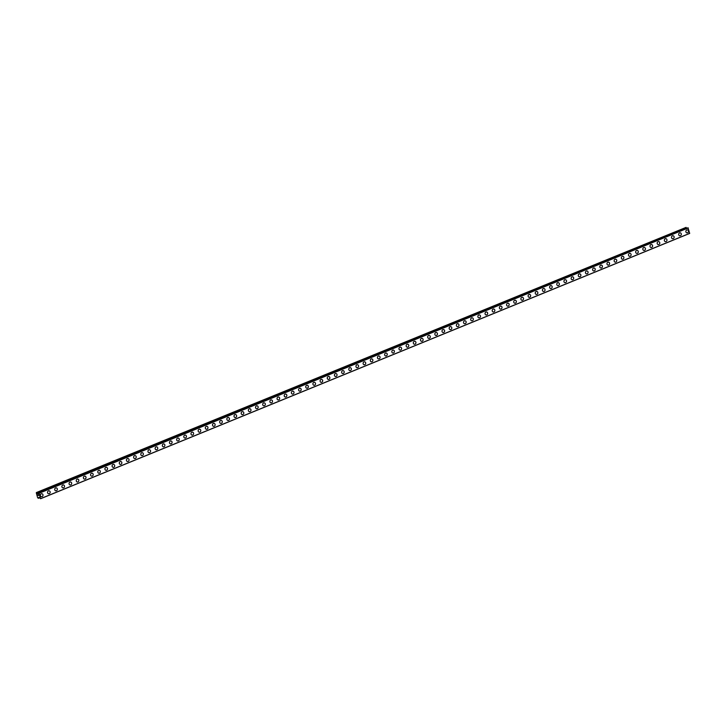 <?xml version="1.0" encoding="UTF-8"?>
<svg xmlns="http://www.w3.org/2000/svg" width="726" height="726" viewBox="0 0 726 726"><rect width="100%" height="100%" fill="white"/><g stroke="black" fill="none" stroke-linecap="round" stroke-linejoin="round"><path stroke-width="1.09" d="M41.99 493.744A1.497 1.307 -78.2 0 1 41.373 496.684A1.497 1.307 -78.2 0 1 41.99 493.744A1.497 1.307 -78.2 0 1 41.373 496.684M49.159 490.812A1.497 1.307 -78.2 0 1 48.542 493.753A1.497 1.307 -78.2 0 1 49.159 490.812A1.497 1.307 -78.2 0 1 48.551 493.753M56.329 487.881A1.497 1.307 -78.2 0 1 55.72 490.821A1.497 1.307 -78.2 0 1 56.338 487.881A1.497 1.307 -78.2 0 1 55.72 490.821M63.507 484.95A1.497 1.307 -78.2 0 1 62.89 487.89A1.497 1.307 -78.2 0 1 63.507 484.95A1.497 1.307 -78.2 0 1 62.89 487.89M70.676 482.019A1.497 1.307 -78.2 0 1 70.059 484.959A1.497 1.307 -78.2 0 1 70.676 482.019A1.497 1.307 -78.2 0 1 70.068 484.959M77.845 479.087A1.497 1.307 -78.2 0 1 77.237 482.019A1.497 1.307 -78.2 0 1 77.845 479.087A1.497 1.307 -78.2 0 1 77.237 482.019M85.024 476.156A1.497 1.307 -78.2 0 1 84.407 479.087A1.497 1.307 -78.2 0 1 85.024 476.156A1.497 1.307 -78.2 0 1 84.407 479.087M92.193 473.225A1.497 1.307 -78.2 0 1 91.576 476.156A1.497 1.307 -78.2 0 1 92.193 473.225A1.497 1.307 -78.2 0 1 91.576 476.156M99.362 470.294A1.497 1.307 -78.2 0 1 98.754 473.225A1.497 1.307 -78.2 0 1 99.362 470.294A1.497 1.307 -78.2 0 1 98.754 473.225M106.541 467.363A1.497 1.307 -78.2 0 1 105.923 470.294A1.497 1.307 -78.2 0 1 106.541 467.363A1.497 1.307 -78.2 0 1 105.923 470.294M113.71 464.431A1.497 1.307 -78.2 0 1 113.093 467.363A1.497 1.307 -78.2 0 1 113.71 464.431A1.497 1.307 -78.2 0 1 113.093 467.363M120.879 461.5A1.497 1.307 -78.2 0 1 120.271 464.431A1.497 1.307 -78.2 0 1 120.879 461.5A1.497 1.307 -78.2 0 1 120.271 464.431M128.057 458.569A1.497 1.307 -78.2 0 1 127.44 461.5A1.497 1.307 -78.2 0 1 128.057 458.569A1.497 1.307 -78.2 0 1 127.44 461.5M135.227 455.638A1.497 1.307 -78.2 0 1 134.609 458.569A1.497 1.307 -78.2 0 1 135.227 455.638A1.497 1.307 -78.2 0 1 134.609 458.569M142.396 452.706A1.497 1.307 -78.2 0 1 141.788 455.638A1.497 1.307 -78.2 0 1 142.396 452.706A1.497 1.307 -78.2 0 1 141.788 455.638M149.574 449.775A1.497 1.307 -78.2 0 1 148.957 452.706A1.497 1.307 -78.2 0 1 149.574 449.775A1.497 1.307 -78.2 0 1 148.957 452.706M156.743 446.844A1.497 1.307 -78.2 0 1 156.126 449.775A1.497 1.307 -78.2 0 1 156.743 446.844A1.497 1.307 -78.2 0 1 156.126 449.775M163.913 443.913A1.497 1.307 -78.2 0 1 163.305 446.844A1.497 1.307 -78.2 0 1 163.913 443.913A1.497 1.307 -78.2 0 1 163.305 446.844M171.082 440.981A1.497 1.307 -78.2 0 1 170.474 443.913A1.497 1.307 -78.2 0 1 171.091 440.981A1.497 1.307 -78.2 0 1 170.474 443.913M178.26 438.041A1.497 1.307 -78.2 0 1 177.643 440.981A1.497 1.307 -78.2 0 1 178.26 438.05A1.497 1.307 -78.2 0 1 177.643 440.981M185.429 435.11A1.497 1.307 -78.2 0 1 184.812 438.05A1.497 1.307 -78.2 0 1 185.429 435.11A1.497 1.307 -78.2 0 1 184.821 438.05M192.599 432.179A1.497 1.307 -78.2 0 1 191.991 435.119A1.497 1.307 -78.2 0 1 192.608 432.179A1.497 1.307 -78.2 0 1 191.991 435.119M199.777 429.248A1.497 1.307 -78.2 0 1 199.16 432.188A1.497 1.307 -78.2 0 1 199.777 429.248A1.497 1.307 -78.2 0 1 199.16 432.188M206.946 426.316A1.497 1.307 -78.2 0 1 206.329 429.257A1.497 1.307 -78.2 0 1 206.946 426.316A1.497 1.307 -78.2 0 1 206.338 429.257M214.116 423.385A1.497 1.307 -78.2 0 1 213.508 426.325A1.497 1.307 -78.2 0 1 214.116 423.385A1.497 1.307 -78.2 0 1 213.508 426.325M221.294 420.454A1.497 1.307 -78.2 0 1 220.677 423.394A1.497 1.307 -78.2 0 1 221.294 420.454A1.497 1.307 -78.2 0 1 220.677 423.394M228.463 417.523A1.497 1.307 -78.2 0 1 227.846 420.463A1.497 1.307 -78.2 0 1 228.463 417.523A1.497 1.307 -78.2 0 1 227.846 420.463M235.632 414.591A1.497 1.307 -78.2 0 1 235.024 417.532A1.497 1.307 -78.2 0 1 235.632 414.591A1.497 1.307 -78.2 0 1 235.024 417.532M242.811 411.66A1.497 1.307 -78.2 0 1 242.194 414.6A1.497 1.307 -78.2 0 1 242.811 411.66A1.497 1.307 -78.2 0 1 242.194 414.6M249.98 408.729A1.497 1.307 -78.2 0 1 249.363 411.669A1.497 1.307 -78.2 0 1 249.98 408.729A1.497 1.307 -78.2 0 1 249.363 411.669M257.149 405.798A1.497 1.307 -78.2 0 1 256.541 408.738A1.497 1.307 -78.2 0 1 257.149 405.798A1.497 1.307 -78.2 0 1 256.541 408.738M264.328 402.866A1.497 1.307 -78.2 0 1 263.71 405.807A1.497 1.307 -78.2 0 1 264.328 402.866A1.497 1.307 -78.2 0 1 263.71 405.807M271.497 399.935A1.497 1.307 -78.2 0 1 270.88 402.876A1.497 1.307 -78.2 0 1 271.497 399.935A1.497 1.307 -78.2 0 1 270.88 402.876M278.666 397.004A1.497 1.307 -78.2 0 1 278.058 399.944A1.497 1.307 -78.2 0 1 278.666 397.004A1.497 1.307 -78.2 0 1 278.058 399.944M285.844 394.073A1.497 1.307 -78.2 0 1 285.227 397.013A1.497 1.307 -78.2 0 1 285.844 394.073A1.497 1.307 -78.2 0 1 285.227 397.013M293.014 391.142A1.497 1.307 -78.2 0 1 292.397 394.082A1.497 1.307 -78.2 0 1 293.014 391.142A1.497 1.307 -78.2 0 1 292.397 394.082M300.183 388.21A1.497 1.307 -78.2 0 1 299.575 391.142A1.497 1.307 -78.2 0 1 300.183 388.21A1.497 1.307 -78.2 0 1 299.575 391.151M307.352 385.279A1.497 1.307 -78.2 0 1 306.744 388.21A1.497 1.307 -78.2 0 1 307.361 385.279A1.497 1.307 -78.2 0 1 306.744 388.21M314.53 382.348A1.497 1.307 -78.2 0 1 313.913 385.279A1.497 1.307 -78.2 0 1 314.53 382.348A1.497 1.307 -78.2 0 1 313.913 385.279M321.7 379.417A1.497 1.307 -78.2 0 1 321.083 382.348A1.497 1.307 -78.2 0 1 321.7 379.417A1.497 1.307 -78.2 0 1 321.092 382.348M328.869 376.485A1.497 1.307 -78.2 0 1 328.261 379.417A1.497 1.307 -78.2 0 1 328.878 376.485A1.497 1.307 -78.2 0 1 328.261 379.417M336.047 373.554A1.497 1.307 -78.2 0 1 335.43 376.485A1.497 1.307 -78.2 0 1 336.047 373.554A1.497 1.307 -78.2 0 1 335.43 376.485M343.216 370.623A1.497 1.307 -78.2 0 1 342.608 373.554A1.497 1.307 -78.2 0 1 343.216 370.623A1.497 1.307 -78.2 0 1 342.599 373.554M350.386 367.692A1.497 1.307 -78.2 0 1 349.778 370.623A1.497 1.307 -78.2 0 1 350.386 367.692A1.497 1.307 -78.2 0 1 349.778 370.623M357.564 364.761A1.497 1.307 -78.2 0 1 356.947 367.692A1.497 1.307 -78.2 0 1 357.564 364.761A1.497 1.307 -78.2 0 1 356.947 367.692M364.733 361.829A1.497 1.307 -78.2 0 1 364.116 364.761A1.497 1.307 -78.2 0 1 364.733 361.829A1.497 1.307 -78.2 0 1 364.116 364.761M371.903 358.898A1.497 1.307 -78.2 0 1 371.295 361.829A1.497 1.307 -78.2 0 1 371.903 358.898A1.497 1.307 -78.2 0 1 371.295 361.829M379.081 355.967A1.497 1.307 -78.2 0 1 378.464 358.898A1.497 1.307 -78.2 0 1 379.081 355.967A1.497 1.307 -78.2 0 1 378.464 358.898M386.25 353.036A1.497 1.307 -78.2 0 1 385.633 355.967A1.497 1.307 -78.2 0 1 386.25 353.036A1.497 1.307 -78.2 0 1 385.633 355.967M393.419 350.104A1.497 1.307 -78.2 0 1 392.811 353.036A1.497 1.307 -78.2 0 1 393.419 350.104A1.497 1.307 -78.2 0 1 392.811 353.036M400.598 347.173A1.497 1.307 -78.2 0 1 399.981 350.104A1.497 1.307 -78.2 0 1 400.598 347.173A1.497 1.307 -78.2 0 1 399.981 350.104M407.767 344.233A1.497 1.307 -78.2 0 1 407.15 347.173A1.497 1.307 -78.2 0 1 407.767 344.233A1.497 1.307 -78.2 0 1 407.15 347.173M414.936 341.302A1.497 1.307 -78.2 0 1 414.328 344.242A1.497 1.307 -78.2 0 1 414.936 341.302A1.497 1.307 -78.2 0 1 414.328 344.242M422.115 338.37A1.497 1.307 -78.2 0 1 421.497 341.311A1.497 1.307 -78.2 0 1 422.115 338.37A1.497 1.307 -78.2 0 1 421.497 341.311M429.284 335.439A1.497 1.307 -78.2 0 1 428.667 338.38A1.497 1.307 -78.2 0 1 429.284 335.439A1.497 1.307 -78.2 0 1 428.667 338.38M436.453 332.508A1.497 1.307 -78.2 0 1 435.845 335.448A1.497 1.307 -78.2 0 1 436.453 332.508A1.497 1.307 -78.2 0 1 435.845 335.448M443.622 329.577A1.497 1.307 -78.2 0 1 443.014 332.517A1.497 1.307 -78.2 0 1 443.631 329.577A1.497 1.307 -78.2 0 1 443.014 332.517M450.801 326.646A1.497 1.307 -78.2 0 1 450.184 329.586A1.497 1.307 -78.2 0 1 450.801 326.646A1.497 1.307 -78.2 0 1 450.184 329.586M457.97 323.714A1.497 1.307 -78.2 0 1 457.362 326.655A1.497 1.307 -78.2 0 1 457.97 323.714A1.497 1.307 -78.2 0 1 457.353 326.655M465.139 320.783A1.497 1.307 -78.2 0 1 464.531 323.723A1.497 1.307 -78.2 0 1 465.148 320.783A1.497 1.307 -78.2 0 1 464.531 323.723M472.317 317.852A1.497 1.307 -78.2 0 1 471.7 320.792A1.497 1.307 -78.2 0 1 472.317 317.852A1.497 1.307 -78.2 0 1 471.7 320.792M479.487 314.921A1.497 1.307 -78.2 0 1 478.87 317.861A1.497 1.307 -78.2 0 1 479.487 314.921A1.497 1.307 -78.2 0 1 478.879 317.861M486.656 311.989A1.497 1.307 -78.2 0 1 486.048 314.93A1.497 1.307 -78.2 0 1 486.656 311.989A1.497 1.307 -78.2 0 1 486.048 314.93M493.834 309.058A1.497 1.307 -78.2 0 1 493.217 311.998A1.497 1.307 -78.2 0 1 493.834 309.058A1.497 1.307 -78.2 0 1 493.217 311.998M501.004 306.127A1.497 1.307 -78.2 0 1 500.386 309.067A1.497 1.307 -78.2 0 1 501.004 306.127A1.497 1.307 -78.2 0 1 500.386 309.067M508.173 303.196A1.497 1.307 -78.2 0 1 507.565 306.136A1.497 1.307 -78.2 0 1 508.173 303.196A1.497 1.307 -78.2 0 1 507.565 306.136M515.351 300.265A1.497 1.307 -78.2 0 1 514.734 303.205A1.497 1.307 -78.2 0 1 515.351 300.265A1.497 1.307 -78.2 0 1 514.734 303.205M522.52 297.333A1.497 1.307 -78.2 0 1 521.903 300.274A1.497 1.307 -78.2 0 1 522.52 297.333A1.497 1.307 -78.2 0 1 521.903 300.265M529.69 294.402A1.497 1.307 -78.2 0 1 529.082 297.333A1.497 1.307 -78.2 0 1 529.69 294.402A1.497 1.307 -78.2 0 1 529.082 297.333M536.868 291.471A1.497 1.307 -78.2 0 1 536.251 294.402A1.497 1.307 -78.2 0 1 536.868 291.471A1.497 1.307 -78.2 0 1 536.251 294.402M544.037 288.54A1.497 1.307 -78.2 0 1 543.42 291.471A1.497 1.307 -78.2 0 1 544.037 288.54A1.497 1.307 -78.2 0 1 543.42 291.471M551.206 285.608A1.497 1.307 -78.2 0 1 550.598 288.54A1.497 1.307 -78.2 0 1 551.206 285.608A1.497 1.307 -78.2 0 1 550.598 288.54M558.385 282.677A1.497 1.307 -78.2 0 1 557.768 285.608A1.497 1.307 -78.2 0 1 558.385 282.677A1.497 1.307 -78.2 0 1 557.768 285.608M565.554 279.746A1.497 1.307 -78.2 0 1 564.937 282.677A1.497 1.307 -78.2 0 1 565.554 279.746A1.497 1.307 -78.2 0 1 564.937 282.677M572.723 276.815A1.497 1.307 -78.2 0 1 572.115 279.746A1.497 1.307 -78.2 0 1 572.723 276.815A1.497 1.307 -78.2 0 1 572.115 279.746M579.892 273.884A1.497 1.307 -78.2 0 1 579.284 276.815A1.497 1.307 -78.2 0 1 579.902 273.884A1.497 1.307 -78.2 0 1 579.284 276.815M587.071 270.952A1.497 1.307 -78.2 0 1 586.454 273.884A1.497 1.307 -78.2 0 1 587.071 270.952A1.497 1.307 -78.2 0 1 586.454 273.884M594.24 268.021A1.497 1.307 -78.2 0 1 593.623 270.952A1.497 1.307 -78.2 0 1 594.24 268.021A1.497 1.307 -78.2 0 1 593.632 270.952M601.409 265.09A1.497 1.307 -78.2 0 1 600.801 268.021A1.497 1.307 -78.2 0 1 601.418 265.09A1.497 1.307 -78.2 0 1 600.801 268.021M608.588 262.159A1.497 1.307 -78.2 0 1 607.971 265.09A1.497 1.307 -78.2 0 1 608.588 262.159A1.497 1.307 -78.2 0 1 607.971 265.09M615.757 259.227A1.497 1.307 -78.2 0 1 615.14 262.159A1.497 1.307 -78.2 0 1 615.757 259.227A1.497 1.307 -78.2 0 1 615.149 262.159M622.926 256.296A1.497 1.307 -78.2 0 1 622.318 259.227A1.497 1.307 -78.2 0 1 622.926 256.296A1.497 1.307 -78.2 0 1 622.318 259.227M630.104 253.356A1.497 1.307 -78.2 0 1 629.487 256.296A1.497 1.307 -78.2 0 1 630.104 253.365A1.497 1.307 -78.2 0 1 629.487 256.296M637.274 250.425A1.497 1.307 -78.2 0 1 636.657 253.365A1.497 1.307 -78.2 0 1 637.274 250.425A1.497 1.307 -78.2 0 1 636.666 253.365M644.443 247.493A1.497 1.307 -78.2 0 1 643.835 250.434A1.497 1.307 -78.2 0 1 644.443 247.493A1.497 1.307 -78.2 0 1 643.835 250.434M651.621 244.562A1.497 1.307 -78.2 0 1 651.004 247.502A1.497 1.307 -78.2 0 1 651.621 244.562A1.497 1.307 -78.2 0 1 651.004 247.502M658.791 241.631A1.497 1.307 -78.2 0 1 658.173 244.571A1.497 1.307 -78.2 0 1 658.791 241.631A1.497 1.307 -78.2 0 1 658.173 244.571M665.96 238.7A1.497 1.307 -78.2 0 1 665.352 241.64A1.497 1.307 -78.2 0 1 665.96 238.7A1.497 1.307 -78.2 0 1 665.352 241.64M673.138 235.769A1.497 1.307 -78.2 0 1 672.521 238.709A1.497 1.307 -78.2 0 1 673.138 235.769A1.497 1.307 -78.2 0 1 672.521 238.709M680.307 232.837A1.497 1.307 -78.2 0 1 679.69 235.778A1.497 1.307 -78.2 0 1 680.307 232.837A1.497 1.307 -78.2 0 1 679.69 235.778M687.477 229.906A1.497 1.307 -78.2 0 1 686.869 232.846A1.497 1.307 -78.2 0 1 687.477 229.906A1.497 1.307 -78.2 0 1 686.869 232.846M36.373 492.564L686.052 227.392L36.972 492.691L37.943 493.934L39.159 493.244L40.592 498.735L39.513 497.473L38.85 497.337L38.505 498.299L37.661 497.836L36.3 492.836L36.972 492.691M37.226 493.063L686.315 227.782L686.052 227.392M686.778 228.318L686.36 227.764L37.298 493.063L686.36 227.764M38.959 493.108L688.021 227.81L689.682 233.418L40.602 498.717L689.682 233.418M38.478 494.941L38.632 495.504L38.478 494.941M37.979 494.842L38.133 495.404L37.988 494.842M37.924 494.76L38.669 495.513M39.059 493.126L688.139 227.828L39.086 493.154M688.23 227.946L39.159 493.244M689.7 233.345L40.62 498.644M686.079 227.419L36.999 492.718M686.397 227.782L37.316 493.09M38.75 493.544L37.897 493.898M38.732 493.607L37.943 493.934M38.65 498.027L39.631 497.619L38.66 498.009M39.748 497.782L38.514 498.281M688.021 227.81L38.95 493.108M689.673 233.427L40.592 498.735"/></g></svg>
